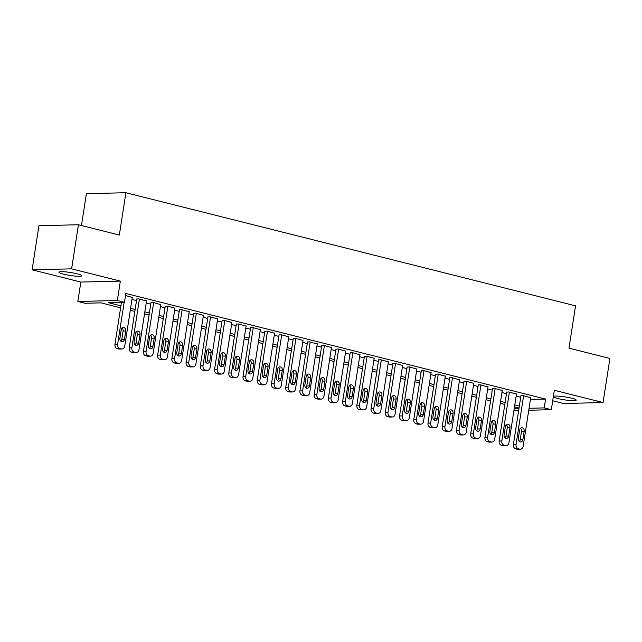 <?xml version="1.0" encoding="UTF-8"?>
<svg xmlns="http://www.w3.org/2000/svg" width="642" height="642" viewBox="0 0 642 642"><rect width="100%" height="100%" fill="white"/><g stroke="black" fill="none" stroke-linecap="round" stroke-linejoin="round"><path stroke-width="0.96" d="M63.518 274.15A11.516 1.493 -171.2 0 0 75.339 276.1A11.516 1.493 -171.2 0 0 81.735 275.747A11.516 1.493 -171.2 0 0 77.184 273.813A11.516 1.493 -171.2 0 0 65.364 271.863A11.516 1.493 -171.2 0 0 58.968 272.216A11.516 1.493 -171.2 0 0 63.518 274.15M557.986 398.546A11.516 1.493 -171.2 0 0 569.815 400.496A11.516 1.493 -171.2 0 0 576.203 400.143A11.516 1.493 -171.2 0 0 571.653 398.209A11.516 1.493 -171.2 0 0 559.832 396.266A11.516 1.493 -171.2 0 0 553.436 396.62A11.516 1.493 -171.2 0 0 557.986 398.546M120.616 307.815L100.963 302.872L84.945 303.265L77.834 301.475L117.342 300.504L124.452 302.294L108.434 302.687L120.929 305.833M80.836 282.071L120.343 281.108L71.607 268.846L78.428 224.756L38.929 225.719L32.1 269.809L80.836 282.071L77.834 301.475M81.462 225.519L86.389 193.683L125.896 192.72L575.545 305.841L568.989 348.165L609.9 358.461L603.071 402.55L554.335 390.288L551.334 409.692L528.751 410.238M552.714 400.785L563.572 403.513L603.071 402.55M71.607 268.846L32.1 269.809M132.276 297.447L125.503 295.537M146.504 301.026L138.712 298.859L136.754 299.1M160.733 304.605L152.94 302.438L150.982 302.679M174.961 308.184L167.169 306.017L165.211 306.258M189.197 311.763L181.397 309.596L179.439 309.845M203.426 315.342L195.625 313.176L193.667 313.424M217.654 318.922L209.854 316.755L207.896 317.004M231.882 322.501L224.09 320.334L222.132 320.583M246.111 326.08L238.318 323.913L236.36 324.162M260.339 329.659L252.547 327.492L250.589 327.741M274.567 333.238L266.775 331.079L264.817 331.32M288.796 336.825L281.003 334.659L279.045 334.899M303.032 340.404L295.232 338.238L293.274 338.478M317.26 343.984L309.46 341.817L307.502 342.058M331.489 347.563L323.688 345.396L321.73 345.637M345.717 351.142L337.925 348.975L335.967 349.216M359.945 354.721L352.153 352.554L350.195 352.795M374.174 358.3L366.381 356.133L364.423 356.382M388.402 361.879L380.61 359.713L378.652 359.961M402.638 365.458L394.838 363.292L392.88 363.541M416.867 369.038L409.066 366.871L407.108 367.12M431.095 372.617L423.295 370.45L421.337 370.699M445.323 376.196L437.531 374.037L435.573 374.278M459.552 379.775L451.759 377.616L449.801 377.857M473.78 383.362L465.988 381.196L464.03 381.436M488.008 386.941L480.216 384.775L478.258 385.015M502.237 390.521L494.444 388.354L492.486 388.595M516.473 394.1L508.673 391.933L506.715 392.174M530.428 399.452L545.588 399.083L125.816 293.474L124.452 302.294M131.963 299.445L136.521 300.592M146.199 303.024L150.75 304.172M160.428 306.603L164.978 307.751M174.656 310.182L179.206 311.33M188.884 313.761L193.443 314.909M203.113 317.341L207.671 318.488M217.341 320.928L221.899 322.067M231.569 324.507L236.128 325.646M245.798 328.086L250.356 329.226M260.034 331.665L264.584 332.813M274.262 335.244L278.813 336.392M288.491 338.824L293.041 339.971M302.719 342.403L307.277 343.55M316.947 345.982L321.506 347.129M331.176 349.561L335.734 350.709M345.404 353.14L349.962 354.288M359.64 356.719L364.191 357.867M373.869 360.298L378.419 361.446M388.097 363.878L392.647 365.025M402.325 367.465L406.884 368.604M416.554 371.044L421.112 372.183M430.782 374.623L435.34 375.771M445.01 378.202L449.569 379.35M459.239 381.781L463.797 382.929M473.475 385.361L478.025 386.508M487.703 388.94L492.253 390.087M501.932 392.519L506.49 393.666M516.16 396.098L520.718 397.246M530.701 397.679L522.901 395.512L520.943 395.753M120.343 281.108L117.342 300.504M545.588 399.083L544.223 407.903L551.334 409.692M78.428 224.756L119.34 235.044L125.896 192.72M519.041 408.047L514.491 406.9M504.813 404.468L500.254 403.32M490.584 400.889L486.026 399.741M476.356 397.31L471.798 396.162M462.128 393.731L457.569 392.583M447.899 390.151L443.341 389.004M433.663 386.572L429.113 385.425M419.435 382.993L414.884 381.846M405.206 379.414L400.656 378.266M390.978 375.835L386.42 374.687M376.75 372.248L372.191 371.108M362.521 368.668L357.963 367.529M348.293 365.089L343.735 363.95M334.057 361.51L329.507 360.363M319.828 357.931L315.278 356.783M305.6 354.352L301.05 353.204M291.372 350.773L286.813 349.625M277.143 347.194L272.585 346.046M262.915 343.614L258.357 342.467M248.687 340.035L244.129 338.888M234.458 336.456L229.9 335.309M220.222 332.877L215.672 331.729M205.994 329.298L201.444 328.15M191.765 325.711L187.215 324.571M177.537 322.132L172.979 320.992M163.309 318.552L158.751 317.405M149.08 314.973L144.522 313.826M134.852 311.394L130.294 310.247M514.218 408.633L518.969 408.521M518.664 410.487L513.913 410.607M529.056 408.272L544.223 407.903M130.599 308.264L135.157 309.412M144.827 311.843L149.385 312.991M159.064 315.423L163.614 316.57M173.292 319.002L177.842 320.149M187.52 322.581L192.07 323.728M201.749 326.16L206.307 327.308M215.977 329.739L220.535 330.887M230.205 333.318L234.763 334.466M244.433 336.906L248.992 338.045M258.662 340.485L263.22 341.624M272.898 344.064L277.448 345.211M287.126 347.643L291.677 348.791M301.355 351.222L305.913 352.37M315.583 354.801L320.141 355.949M329.811 358.38L334.37 359.528M344.04 361.96L348.598 363.107M358.268 365.539L362.826 366.686M372.504 369.118L377.055 370.265M386.733 372.697L391.283 373.845M400.961 376.276L405.511 377.424M415.189 379.855L419.748 381.003M429.418 383.443L433.976 384.582M443.646 387.022L448.204 388.161M457.874 390.601L462.433 391.748M472.111 394.18L476.661 395.328M486.339 397.759L490.889 398.907M500.567 401.338L505.118 402.486M514.796 404.917L519.354 406.065M530.733 397.478L523.166 446.334A3.603 2.897 88.6 0 1 520.405 449.215A3.603 2.897 88.6 0 1 519.771 449.143L518.351 448.79A3.603 2.897 88.6 0 1 516.056 444.545L523.615 395.689M520.975 395.56L513.383 444.609L516.056 444.545M522.869 439.666A2.881 2.319 -91.4 0 1 520.662 441.969A2.881 2.319 -91.4 0 1 518.319 438.518L519.627 430.052A2.881 2.319 -91.4 0 1 521.834 427.749A2.881 2.319 -91.4 0 1 524.177 431.199L522.869 439.666L520.197 439.73A2.881 2.319 -91.4 0 1 519.314 441.479M520.51 428.302A2.881 2.319 -91.4 0 1 521.513 431.263L520.197 439.73M520.405 449.215L517.741 449.28A3.603 2.897 -91.4 0 1 517.107 449.207L515.687 448.854A3.603 2.897 -91.4 0 1 513.383 444.609M516.497 393.899L508.937 442.755A3.603 2.897 88.6 0 1 506.177 445.636A3.603 2.897 88.6 0 1 505.543 445.564L504.122 445.211A3.603 2.897 88.6 0 1 501.819 440.966L509.387 392.11M506.747 391.981L499.155 441.03L501.819 440.966M508.641 436.087A2.881 2.319 -91.4 0 1 506.434 438.39A2.881 2.319 -91.4 0 1 504.09 434.939L505.398 426.473A2.881 2.319 -91.4 0 1 507.605 424.169A2.881 2.319 -91.4 0 1 509.949 427.62L508.641 436.087L505.968 436.151A2.881 2.319 -91.4 0 1 505.085 437.9M506.281 424.723A2.881 2.319 -91.4 0 1 507.284 427.684L505.968 436.151M506.177 445.636L503.513 445.7A3.603 2.897 -91.4 0 1 502.879 445.628L501.45 445.275A3.603 2.897 -91.4 0 1 499.155 441.03M502.269 390.32L494.709 439.176A3.603 2.897 88.6 0 1 491.949 442.057A3.603 2.897 88.6 0 1 491.315 441.985L489.894 441.632A3.603 2.897 88.6 0 1 487.591 437.387L495.159 388.53M492.518 388.402L484.927 437.451L487.591 437.387M494.412 432.507A2.881 2.319 -91.4 0 1 492.205 434.811A2.881 2.319 -91.4 0 1 489.854 431.36L491.17 422.893A2.881 2.319 -91.4 0 1 493.377 420.59A2.881 2.319 -91.4 0 1 495.72 424.041L494.412 432.507L491.74 432.572A2.881 2.319 -91.4 0 1 490.857 434.313M492.053 421.144A2.881 2.319 -91.4 0 1 493.048 424.105L491.74 432.572M491.949 442.057L489.284 442.121A3.603 2.897 -91.4 0 1 488.65 442.049L487.222 441.696A3.603 2.897 -91.4 0 1 484.927 437.451M488.04 386.741L480.481 435.597A3.603 2.897 88.6 0 1 477.72 438.478A3.603 2.897 88.6 0 1 477.086 438.406L475.666 438.045A3.603 2.897 88.6 0 1 473.363 433.807L480.93 384.951M478.29 384.823L470.698 433.872L473.363 433.807M480.184 428.92A2.881 2.319 -91.4 0 1 477.977 431.231A2.881 2.319 -91.4 0 1 475.626 427.781L476.942 419.314A2.881 2.319 -91.4 0 1 479.141 417.003A2.881 2.319 -91.4 0 1 481.492 420.462L480.184 428.92L477.512 428.992A2.881 2.319 -91.4 0 1 476.629 430.734M477.825 417.565A2.881 2.319 -91.4 0 1 478.82 420.526L477.512 428.992M477.72 438.478L475.048 438.542A3.603 2.897 -91.4 0 1 474.414 438.47L472.993 438.117A3.603 2.897 -91.4 0 1 470.698 433.872M473.812 383.162L466.252 432.018A3.603 2.897 88.6 0 1 463.492 434.899A3.603 2.897 88.6 0 1 462.858 434.827L461.438 434.465A3.603 2.897 88.6 0 1 459.134 430.228L466.694 381.372M464.062 381.244L456.462 430.292L459.134 430.228M465.956 425.341A2.881 2.319 -91.4 0 1 463.749 427.652A2.881 2.319 -91.4 0 1 461.397 424.202L462.705 415.735A2.881 2.319 -91.4 0 1 464.912 413.424A2.881 2.319 -91.4 0 1 467.264 416.875L465.956 425.341L463.283 425.405A2.881 2.319 -91.4 0 1 462.401 427.155M463.596 413.986A2.881 2.319 -91.4 0 1 464.591 416.947L463.283 425.405M463.492 434.899L460.82 434.963A3.603 2.897 -91.4 0 1 460.186 434.891L458.765 434.538A3.603 2.897 -91.4 0 1 456.462 430.292M459.584 379.582L452.016 428.439A3.603 2.897 88.6 0 1 449.264 431.32A3.603 2.897 88.6 0 1 448.63 431.247L447.201 430.886A3.603 2.897 88.6 0 1 444.906 426.649L452.466 377.793M449.833 377.656L442.234 426.713L444.906 426.649M451.719 421.762A2.881 2.319 -91.4 0 1 449.512 424.073A2.881 2.319 -91.4 0 1 447.169 420.622L448.477 412.156A2.881 2.319 -91.4 0 1 450.684 409.845A2.881 2.319 -91.4 0 1 453.035 413.296L451.719 421.762L449.055 421.826A2.881 2.319 -91.4 0 1 448.172 423.576M449.368 410.407A2.881 2.319 -91.4 0 1 450.363 413.368L449.055 421.826M449.264 431.32L446.591 431.384A3.603 2.897 -91.4 0 1 445.957 431.312L444.537 430.951A3.603 2.897 -91.4 0 1 442.234 426.713M445.355 376.003L437.788 424.86A3.603 2.897 88.6 0 1 435.035 427.741A3.603 2.897 88.6 0 1 434.401 427.668L432.973 427.307A3.603 2.897 88.6 0 1 430.678 423.062L438.237 374.214M435.597 374.077L428.005 423.134L430.678 423.062M437.491 418.183A2.881 2.319 -91.4 0 1 435.284 420.494A2.881 2.319 -91.4 0 1 432.941 417.035L434.249 408.577A2.881 2.319 -91.4 0 1 436.456 406.266A2.881 2.319 -91.4 0 1 438.807 409.716L437.491 418.183L434.827 418.247A2.881 2.319 -91.4 0 1 433.936 419.996M435.132 406.827A2.881 2.319 -91.4 0 1 436.135 409.781L434.827 418.247M435.035 427.741L432.363 427.805A3.603 2.897 -91.4 0 1 431.729 427.733L430.309 427.371A3.603 2.897 -91.4 0 1 428.005 423.134M431.127 372.424L423.559 421.272A3.603 2.897 88.6 0 1 420.807 424.161A3.603 2.897 88.6 0 1 420.173 424.089L418.744 423.728A3.603 2.897 88.6 0 1 416.449 419.483L424.009 370.635M421.369 370.498L413.777 419.555L416.449 419.483M423.263 414.604A2.881 2.319 -91.4 0 1 421.056 416.907A2.881 2.319 -91.4 0 1 418.712 413.456L420.02 404.99A2.881 2.319 -91.4 0 1 422.227 402.686A2.881 2.319 -91.4 0 1 424.571 406.137L423.263 414.604L420.59 414.668A2.881 2.319 -91.4 0 1 419.707 416.417M420.903 403.248A2.881 2.319 -91.4 0 1 421.906 406.201L420.59 414.668M420.807 424.161L418.135 424.226A3.603 2.897 -91.4 0 1 417.501 424.153L416.08 423.792A3.603 2.897 -91.4 0 1 413.777 419.555M416.891 368.845L409.331 417.693A3.603 2.897 88.6 0 1 406.571 420.582A3.603 2.897 88.6 0 1 405.937 420.51L404.516 420.149A3.603 2.897 88.6 0 1 402.221 415.904L409.781 367.055M407.14 366.919L399.549 415.968L402.221 415.904M409.034 411.024A2.881 2.319 -91.4 0 1 406.827 413.328A2.881 2.319 -91.4 0 1 404.484 409.877L405.792 401.411A2.881 2.319 -91.4 0 1 407.999 399.107A2.881 2.319 -91.4 0 1 410.342 402.558L409.034 411.024L406.362 411.089A2.881 2.319 -91.4 0 1 405.479 412.838M406.675 399.669A2.881 2.319 -91.4 0 1 407.678 402.622L406.362 411.089M406.571 420.582L403.906 420.646A3.603 2.897 -91.4 0 1 403.272 420.574L401.844 420.213A3.603 2.897 -91.4 0 1 399.549 415.968M402.662 365.266L395.103 414.114A3.603 2.897 88.6 0 1 392.342 416.995A3.603 2.897 88.6 0 1 391.708 416.931L390.288 416.57A3.603 2.897 88.6 0 1 387.985 412.324L395.552 363.476M392.912 363.34L385.32 412.389L387.985 412.324M394.806 407.445A2.881 2.319 -91.4 0 1 392.599 409.748A2.881 2.319 -91.4 0 1 390.248 406.298L391.564 397.831A2.881 2.319 -91.4 0 1 393.771 395.528A2.881 2.319 -91.4 0 1 396.114 398.979L394.806 407.445L392.134 407.51A2.881 2.319 -91.4 0 1 391.251 409.259M392.447 396.09A2.881 2.319 -91.4 0 1 393.45 399.043L392.134 407.51M392.342 416.995L389.678 417.067A3.603 2.897 -91.4 0 1 389.044 416.995L387.616 416.634A3.603 2.897 -91.4 0 1 385.32 412.389M388.434 361.687L380.875 410.535A3.603 2.897 88.6 0 1 378.114 413.416A3.603 2.897 88.6 0 1 377.48 413.352L376.06 412.991A3.603 2.897 88.6 0 1 373.756 408.745L381.324 359.897M378.684 359.761L371.092 408.81L373.756 408.745M380.578 403.866A2.881 2.319 -91.4 0 1 378.371 406.169A2.881 2.319 -91.4 0 1 376.019 402.719L377.335 394.252A2.881 2.319 -91.4 0 1 379.542 391.949A2.881 2.319 -91.4 0 1 381.886 395.4L380.578 403.866L377.905 403.93A2.881 2.319 -91.4 0 1 377.023 405.68M378.218 392.503A2.881 2.319 -91.4 0 1 379.213 395.464L377.905 403.93M378.114 413.416L375.45 413.488A3.603 2.897 -91.4 0 1 374.816 413.416L373.387 413.055A3.603 2.897 -91.4 0 1 371.092 408.81M374.206 358.1L366.646 406.956A3.603 2.897 88.6 0 1 363.886 409.837A3.603 2.897 88.6 0 1 363.252 409.765L361.831 409.411A3.603 2.897 88.6 0 1 359.528 405.166L367.096 356.31M364.455 356.182L356.856 405.23L359.528 405.166M366.349 400.287A2.881 2.319 -91.4 0 1 364.142 402.59A2.881 2.319 -91.4 0 1 361.791 399.139L363.099 390.673A2.881 2.319 -91.4 0 1 365.306 388.37A2.881 2.319 -91.4 0 1 367.657 391.821L366.349 400.287L363.677 400.351A2.881 2.319 -91.4 0 1 362.794 402.101M363.99 388.924A2.881 2.319 -91.4 0 1 364.985 391.885L363.677 400.351M363.886 409.837L361.213 409.901A3.603 2.897 -91.4 0 1 360.579 409.837L359.159 409.476A3.603 2.897 -91.4 0 1 356.856 405.23M359.977 354.52L352.418 403.377A3.603 2.897 88.6 0 1 349.657 406.258A3.603 2.897 88.6 0 1 349.023 406.185L347.603 405.832A3.603 2.897 88.6 0 1 345.3 401.587L352.859 352.731M350.227 352.602L342.627 401.651L345.3 401.587M352.113 396.708A2.881 2.319 -91.4 0 1 349.906 399.011A2.881 2.319 -91.4 0 1 347.563 395.56L348.871 387.094A2.881 2.319 -91.4 0 1 351.078 384.791A2.881 2.319 -91.4 0 1 353.429 388.241L352.113 396.708L349.449 396.772A2.881 2.319 -91.4 0 1 348.566 398.522M349.762 385.344A2.881 2.319 -91.4 0 1 350.757 388.306L349.449 396.772M349.657 406.258L346.985 406.322A3.603 2.897 -91.4 0 1 346.351 406.258L344.931 405.896A3.603 2.897 -91.4 0 1 342.627 401.651M345.749 350.941L338.182 399.797A3.603 2.897 88.6 0 1 335.429 402.678A3.603 2.897 88.6 0 1 334.795 402.606L333.367 402.253A3.603 2.897 88.6 0 1 331.071 398.008L338.631 349.152M335.991 349.023L328.399 398.072L331.071 398.008M337.885 393.129A2.881 2.319 -91.4 0 1 335.678 395.432A2.881 2.319 -91.4 0 1 333.334 391.981L334.642 383.515A2.881 2.319 -91.4 0 1 336.849 381.212A2.881 2.319 -91.4 0 1 339.201 384.662L337.885 393.129L335.22 393.193A2.881 2.319 -91.4 0 1 334.33 394.942M335.525 381.765A2.881 2.319 -91.4 0 1 336.528 384.727L335.22 393.193M335.429 402.678L332.757 402.743A3.603 2.897 -91.4 0 1 332.123 402.67L330.702 402.317A3.603 2.897 -91.4 0 1 328.399 398.072M331.521 347.362L323.953 396.218A3.603 2.897 88.6 0 1 321.201 399.099A3.603 2.897 88.6 0 1 320.567 399.027L319.138 398.674A3.603 2.897 88.6 0 1 316.843 394.429L324.403 345.573M321.762 345.444L314.171 394.493L316.843 394.429M323.656 389.55A2.881 2.319 -91.4 0 1 321.449 391.853A2.881 2.319 -91.4 0 1 319.106 388.402L320.414 379.936A2.881 2.319 -91.4 0 1 322.621 377.632A2.881 2.319 -91.4 0 1 324.964 381.083L323.656 389.55L320.992 389.614A2.881 2.319 -91.4 0 1 320.101 391.363M321.297 378.186A2.881 2.319 -91.4 0 1 322.3 381.147L320.992 389.614M321.201 399.099L318.528 399.163A3.603 2.897 -91.4 0 1 317.894 399.091L316.474 398.738A3.603 2.897 -91.4 0 1 314.171 394.493M317.292 343.783L309.725 392.639A3.603 2.897 88.6 0 1 306.964 395.52A3.603 2.897 88.6 0 1 306.33 395.448L304.91 395.095A3.603 2.897 88.6 0 1 302.615 390.85L310.174 341.993M307.534 341.865L299.942 390.914L302.615 390.85M309.428 385.962A2.881 2.319 -91.4 0 1 307.221 388.274A2.881 2.319 -91.4 0 1 304.878 384.823L306.186 376.356A2.881 2.319 -91.4 0 1 308.393 374.045A2.881 2.319 -91.4 0 1 310.736 377.504L309.428 385.962L306.756 386.035A2.881 2.319 -91.4 0 1 305.873 387.776M307.069 374.607A2.881 2.319 -91.4 0 1 308.072 377.568L306.756 386.035M306.964 395.52L304.3 395.584A3.603 2.897 -91.4 0 1 303.666 395.512L302.246 395.159A3.603 2.897 -91.4 0 1 299.942 390.914M303.056 340.204L295.497 389.06A3.603 2.897 88.6 0 1 292.736 391.941A3.603 2.897 88.6 0 1 292.102 391.869L290.682 391.508A3.603 2.897 88.6 0 1 288.378 387.27L295.946 338.414M293.306 338.286L285.714 387.335L288.378 387.27M295.2 382.383A2.881 2.319 -91.4 0 1 292.993 384.694A2.881 2.319 -91.4 0 1 290.641 381.244L291.958 372.777A2.881 2.319 -91.4 0 1 294.164 370.466A2.881 2.319 -91.4 0 1 296.508 373.925L295.2 382.383L292.527 382.455A2.881 2.319 -91.4 0 1 291.645 384.197M292.84 371.028A2.881 2.319 -91.4 0 1 293.843 373.989L292.527 382.455M292.736 391.941L290.072 392.005A3.603 2.897 -91.4 0 1 289.438 391.933L288.009 391.58A3.603 2.897 -91.4 0 1 285.714 387.335M288.828 336.625L281.268 385.481A3.603 2.897 88.6 0 1 278.508 388.362A3.603 2.897 88.6 0 1 277.874 388.29L276.453 387.928A3.603 2.897 88.6 0 1 274.15 383.691L281.718 334.835M279.077 334.707L271.486 383.755L274.15 383.691M280.971 378.804A2.881 2.319 -91.4 0 1 278.764 381.115A2.881 2.319 -91.4 0 1 276.413 377.665L277.729 369.198A2.881 2.319 -91.4 0 1 279.936 366.887A2.881 2.319 -91.4 0 1 282.279 370.338L280.971 378.804L278.299 378.868A2.881 2.319 -91.4 0 1 277.416 380.618M278.612 367.449A2.881 2.319 -91.4 0 1 279.607 370.41L278.299 378.868M278.508 388.362L275.843 388.426A3.603 2.897 -91.4 0 1 275.209 388.354L273.781 388.001A3.603 2.897 -91.4 0 1 271.486 383.755M274.599 333.046L267.04 381.902A3.603 2.897 88.6 0 1 264.279 384.783A3.603 2.897 88.6 0 1 263.645 384.71L262.225 384.349A3.603 2.897 88.6 0 1 259.922 380.112L267.489 331.256M264.849 331.12L257.257 380.176L259.922 380.112M266.743 375.225A2.881 2.319 -91.4 0 1 264.536 377.536A2.881 2.319 -91.4 0 1 262.185 374.085L263.501 365.619A2.881 2.319 -91.4 0 1 265.7 363.308A2.881 2.319 -91.4 0 1 268.051 366.759L266.743 375.225L264.071 375.289A2.881 2.319 -91.4 0 1 263.188 377.039M264.384 363.87A2.881 2.319 -91.4 0 1 265.379 366.823L264.071 375.289M264.279 384.783L261.607 384.847A3.603 2.897 -91.4 0 1 260.973 384.775L259.553 384.414A3.603 2.897 -91.4 0 1 257.257 380.176M260.371 329.466L252.812 378.323A3.603 2.897 88.6 0 1 250.051 381.204A3.603 2.897 88.6 0 1 249.417 381.131L247.997 380.77A3.603 2.897 88.6 0 1 245.693 376.525L253.253 327.677M250.621 327.54L243.021 376.597L245.693 376.525M252.507 371.646A2.881 2.319 -91.4 0 1 250.308 373.957A2.881 2.319 -91.4 0 1 247.956 370.498L249.265 362.04A2.881 2.319 -91.4 0 1 251.471 359.729A2.881 2.319 -91.4 0 1 253.823 363.179L252.507 371.646L249.842 371.71A2.881 2.319 -91.4 0 1 248.96 373.459M250.155 360.29A2.881 2.319 -91.4 0 1 251.15 363.244L249.842 371.71M250.051 381.204L247.379 381.268A3.603 2.897 -91.4 0 1 246.745 381.196L245.324 380.834A3.603 2.897 -91.4 0 1 243.021 376.597M246.143 325.887L238.575 374.735A3.603 2.897 88.6 0 1 235.823 377.624A3.603 2.897 88.6 0 1 235.189 377.552L233.76 377.191A3.603 2.897 88.6 0 1 231.465 372.946L239.025 324.098M236.384 323.961L228.793 373.018L231.465 372.946M238.278 368.067A2.881 2.319 -91.4 0 1 236.071 370.37A2.881 2.319 -91.4 0 1 233.728 366.919L235.036 358.453A2.881 2.319 -91.4 0 1 237.243 356.149A2.881 2.319 -91.4 0 1 239.594 359.6L238.278 368.067L235.614 368.131A2.881 2.319 -91.4 0 1 234.731 369.88M235.919 356.711A2.881 2.319 -91.4 0 1 236.922 359.664L235.614 368.131M235.823 377.624L233.15 377.689A3.603 2.897 -91.4 0 1 232.516 377.616L231.096 377.255A3.603 2.897 -91.4 0 1 228.793 373.018M231.914 322.308L224.347 371.156A3.603 2.897 88.6 0 1 221.594 374.045A3.603 2.897 88.6 0 1 220.96 373.973L219.532 373.612A3.603 2.897 88.6 0 1 217.237 369.367L224.796 320.518M222.156 320.382L214.564 369.431L217.237 369.367M224.05 364.487A2.881 2.319 -91.4 0 1 221.843 366.791A2.881 2.319 -91.4 0 1 219.5 363.34L220.808 354.874A2.881 2.319 -91.4 0 1 223.015 352.57A2.881 2.319 -91.4 0 1 225.366 356.021L224.05 364.487L221.386 364.552A2.881 2.319 -91.4 0 1 220.495 366.301M221.691 353.132A2.881 2.319 -91.4 0 1 222.694 356.085L221.386 364.552M221.594 374.045L218.922 374.109A3.603 2.897 -91.4 0 1 218.288 374.037L216.868 373.676A3.603 2.897 -91.4 0 1 214.564 369.431M217.686 318.729L210.119 367.577A3.603 2.897 88.6 0 1 207.366 370.458A3.603 2.897 88.6 0 1 206.732 370.394L205.304 370.033A3.603 2.897 88.6 0 1 203.008 365.788L210.568 316.939M207.928 316.803L200.336 365.852L203.008 365.788M209.822 360.908A2.881 2.319 -91.4 0 1 207.615 363.212A2.881 2.319 -91.4 0 1 205.271 359.761L206.58 351.294A2.881 2.319 -91.4 0 1 208.786 348.991A2.881 2.319 -91.4 0 1 211.13 352.442L209.822 360.908L207.149 360.973A2.881 2.319 -91.4 0 1 206.267 362.722M207.462 349.545A2.881 2.319 -91.4 0 1 208.465 352.506L207.149 360.973M207.366 370.458L204.694 370.53A3.603 2.897 -91.4 0 1 204.06 370.458L202.639 370.097A3.603 2.897 -91.4 0 1 200.336 365.852M203.45 315.15L195.89 363.998A3.603 2.897 88.6 0 1 193.13 366.879A3.603 2.897 88.6 0 1 192.496 366.815L191.075 366.454A3.603 2.897 88.6 0 1 188.772 362.208L196.34 313.352M193.699 313.224L186.108 362.273L188.772 362.208M195.593 357.329A2.881 2.319 -91.4 0 1 193.386 359.632A2.881 2.319 -91.4 0 1 191.043 356.182L192.351 347.715A2.881 2.319 -91.4 0 1 194.558 345.412A2.881 2.319 -91.4 0 1 196.901 348.863L195.593 357.329L192.921 357.393A2.881 2.319 -91.4 0 1 192.038 359.143M193.234 345.966A2.881 2.319 -91.4 0 1 194.237 348.927L192.921 357.393M193.13 366.879L190.465 366.951A3.603 2.897 -91.4 0 1 189.831 366.879L188.403 366.518A3.603 2.897 -91.4 0 1 186.108 362.273M189.221 311.563L181.662 360.419A3.603 2.897 88.6 0 1 178.901 363.3A3.603 2.897 88.6 0 1 178.267 363.228L176.847 362.874A3.603 2.897 88.6 0 1 174.544 358.629L182.111 309.773M179.471 309.645L171.879 358.693L174.544 358.629M181.365 353.75A2.881 2.319 -91.4 0 1 179.158 356.053A2.881 2.319 -91.4 0 1 176.807 352.602L178.123 344.136A2.881 2.319 -91.4 0 1 180.33 341.833A2.881 2.319 -91.4 0 1 182.673 345.284L181.365 353.75L178.693 353.814A2.881 2.319 -91.4 0 1 177.81 355.564M179.006 342.387A2.881 2.319 -91.4 0 1 180.001 345.348L178.693 353.814M178.901 363.3L176.237 363.364A3.603 2.897 -91.4 0 1 175.603 363.3L174.175 362.939A3.603 2.897 -91.4 0 1 171.879 358.693M174.993 307.983L167.434 356.84A3.603 2.897 88.6 0 1 164.673 359.721A3.603 2.897 88.6 0 1 164.039 359.648L162.619 359.295A3.603 2.897 88.6 0 1 160.315 355.05L167.883 306.194M165.243 306.065L157.651 355.114L160.315 355.05M167.137 350.171A2.881 2.319 -91.4 0 1 164.93 352.474A2.881 2.319 -91.4 0 1 162.578 349.023L163.895 340.557A2.881 2.319 -91.4 0 1 166.101 338.254A2.881 2.319 -91.4 0 1 168.445 341.704L167.137 350.171L164.464 350.235A2.881 2.319 -91.4 0 1 163.582 351.985M164.777 338.807A2.881 2.319 -91.4 0 1 165.772 341.769L164.464 350.235M164.673 359.721L162.001 359.785A3.603 2.897 -91.4 0 1 161.367 359.713L159.946 359.36A3.603 2.897 -91.4 0 1 157.651 355.114M160.765 304.404L153.205 353.26A3.603 2.897 88.6 0 1 150.445 356.141A3.603 2.897 88.6 0 1 149.811 356.069L148.39 355.716A3.603 2.897 88.6 0 1 146.087 351.471L153.655 302.615M151.014 302.486L143.415 351.535L146.087 351.471M152.908 346.592A2.881 2.319 -91.4 0 1 150.701 348.895A2.881 2.319 -91.4 0 1 148.35 345.444L149.658 336.978A2.881 2.319 -91.4 0 1 151.865 334.675A2.881 2.319 -91.4 0 1 154.216 338.125L152.908 346.592L150.236 346.656A2.881 2.319 -91.4 0 1 149.353 348.405M150.549 335.228A2.881 2.319 -91.4 0 1 151.544 338.19L150.236 346.656M150.445 356.141L147.772 356.206A3.603 2.897 -91.4 0 1 147.138 356.133L145.718 355.78A3.603 2.897 -91.4 0 1 143.415 351.535M146.536 300.825L138.977 349.681A3.603 2.897 88.6 0 1 136.216 352.562A3.603 2.897 88.6 0 1 135.582 352.49L134.162 352.137A3.603 2.897 88.6 0 1 131.859 347.892L139.418 299.036M136.786 298.907L129.186 347.956L131.859 347.892M138.672 343.013A2.881 2.319 -91.4 0 1 136.465 345.316A2.881 2.319 -91.4 0 1 134.122 341.865L135.43 333.399A2.881 2.319 -91.4 0 1 137.637 331.095A2.881 2.319 -91.4 0 1 139.988 334.546L138.672 343.013L136.008 343.077A2.881 2.319 -91.4 0 1 135.125 344.818M136.321 331.649A2.881 2.319 -91.4 0 1 137.316 334.61L136.008 343.077M136.216 352.562L133.544 352.627A3.603 2.897 -91.4 0 1 132.91 352.554L131.49 352.201A3.603 2.897 -91.4 0 1 129.186 347.956M132.308 297.246L124.741 346.102A3.603 2.897 88.6 0 1 121.988 348.983A3.603 2.897 88.6 0 1 121.354 348.911L119.926 348.558A3.603 2.897 88.6 0 1 117.63 344.313L124.131 302.302M121.466 302.366L114.958 344.377L117.63 344.313M124.444 339.425A2.881 2.319 -91.4 0 1 122.237 341.737A2.881 2.319 -91.4 0 1 119.894 338.286L121.202 329.819A2.881 2.319 -91.4 0 1 123.408 327.508A2.881 2.319 -91.4 0 1 125.76 330.967L124.444 339.425L121.779 339.498A2.881 2.319 -91.4 0 1 120.889 341.239M122.084 328.07A2.881 2.319 -91.4 0 1 123.087 331.031L121.779 339.498M121.988 348.983L119.316 349.047A3.603 2.897 -91.4 0 1 118.682 348.975L117.261 348.622A3.603 2.897 -91.4 0 1 114.958 344.377M517.107 449.207L519.771 449.143M515.687 448.854L518.351 448.79M524.177 431.199L521.513 431.263M502.879 445.628L505.543 445.564M501.45 445.275L504.122 445.211M509.949 427.62L507.284 427.684M488.65 442.049L491.315 441.985M487.222 441.696L489.894 441.632M495.72 424.041L493.048 424.105M474.414 438.47L477.086 438.406M472.993 438.117L475.666 438.045M481.492 420.462L478.82 420.526M460.186 434.891L462.858 434.827M458.765 434.538L461.438 434.465M467.264 416.875L464.591 416.947M445.957 431.312L448.63 431.247M444.537 430.951L447.201 430.886M453.035 413.296L450.363 413.368M431.729 427.733L434.401 427.668M430.309 427.371L432.973 427.307M438.807 409.716L436.135 409.781M417.501 424.153L420.173 424.089M416.08 423.792L418.744 423.728M424.571 406.137L421.906 406.201M403.272 420.574L405.937 420.51M401.844 420.213L404.516 420.149M410.342 402.558L407.678 402.622M389.044 416.995L391.708 416.931M387.616 416.634L390.288 416.57M396.114 398.979L393.45 399.043M374.816 413.416L377.48 413.352M373.387 413.055L376.06 412.991M381.886 395.4L379.213 395.464M360.579 409.837L363.252 409.765M359.159 409.476L361.831 409.411M367.657 391.821L364.985 391.885M346.351 406.258L349.023 406.185M344.931 405.896L347.603 405.832M353.429 388.241L350.757 388.306M332.123 402.67L334.795 402.606M330.702 402.317L333.367 402.253M339.201 384.662L336.528 384.727M317.894 399.091L320.567 399.027M316.474 398.738L319.138 398.674M324.964 381.083L322.3 381.147M303.666 395.512L306.33 395.448M302.246 395.159L304.91 395.095M310.736 377.504L308.072 377.568M289.438 391.933L292.102 391.869M288.009 391.58L290.682 391.508M296.508 373.925L293.843 373.989M275.209 388.354L277.874 388.29M273.781 388.001L276.453 387.928M282.279 370.338L279.607 370.41M260.973 384.775L263.645 384.71M259.553 384.414L262.225 384.349M268.051 366.759L265.379 366.823M246.745 381.196L249.417 381.131M245.324 380.834L247.997 380.77M253.823 363.179L251.15 363.244M232.516 377.616L235.189 377.552M231.096 377.255L233.76 377.191M239.594 359.6L236.922 359.664M218.288 374.037L220.96 373.973M216.868 373.676L219.532 373.612M225.366 356.021L222.694 356.085M204.06 370.458L206.732 370.394M202.639 370.097L205.304 370.033M211.13 352.442L208.465 352.506M189.831 366.879L192.496 366.815M188.403 366.518L191.075 366.454M196.901 348.863L194.237 348.927M175.603 363.3L178.267 363.228M174.175 362.939L176.847 362.874M182.673 345.284L180.001 345.348M161.367 359.713L164.039 359.648M159.946 359.36L162.619 359.295M168.445 341.704L165.772 341.769M147.138 356.133L149.811 356.069M145.718 355.78L148.39 355.716M154.216 338.125L151.544 338.19M132.91 352.554L135.582 352.49M131.49 352.201L134.162 352.137M139.988 334.546L137.316 334.61M118.682 348.975L121.354 348.911M117.261 348.622L119.926 348.558M125.76 330.967L123.087 331.031"/></g></svg>
